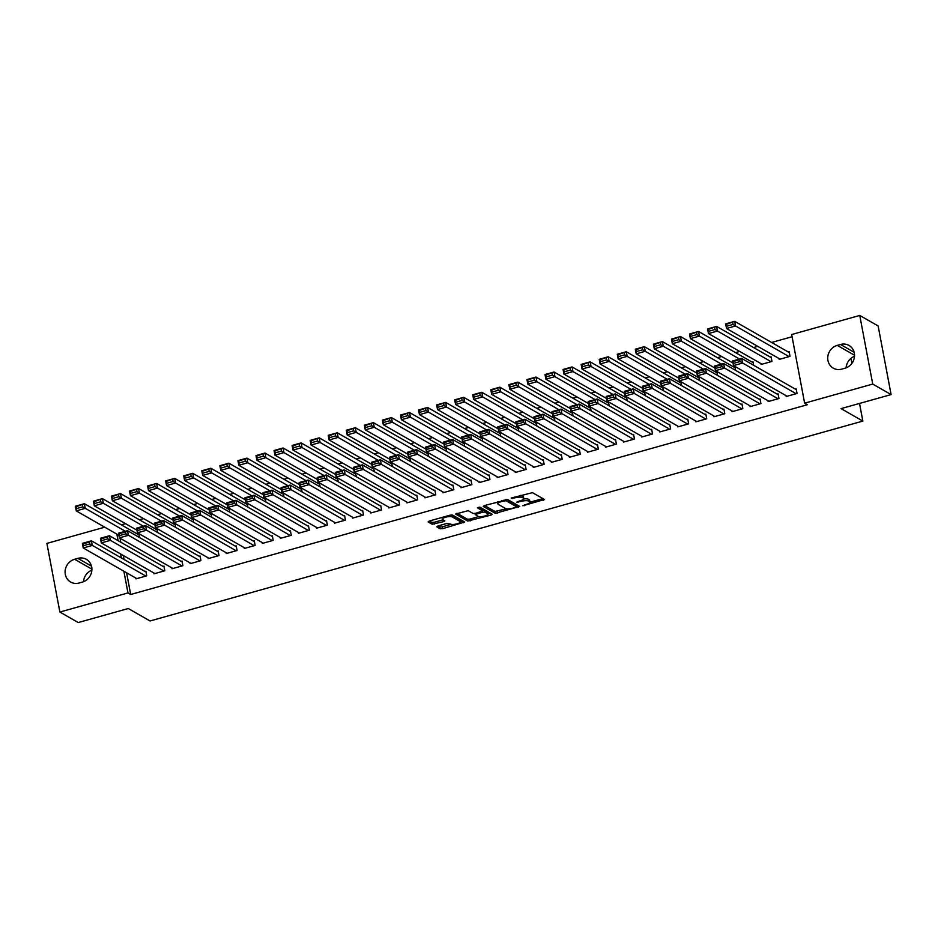 <?xml version="1.0" encoding="UTF-8"?>
<svg xmlns="http://www.w3.org/2000/svg" width="938" height="938" viewBox="0 0 938 938"><rect width="100%" height="100%" fill="white"/><g stroke="black" fill="none" stroke-linecap="round" stroke-linejoin="round"><path stroke-width="1.41" d="M522.853 505.77L544.497 499.532L532.479 492.649L511.198 498.055L514.575 497.902A6.167 1.677 169.3 0 1 522.384 497.527L523.381 498.101A6.167 1.677 169.3 0 1 523.767 498.547A6.167 1.677 169.3 0 1 519.851 500.915L516.639 502.217L520.778 501.455A6.167 1.677 169.3 0 1 528.598 501.08L529.595 501.654A6.167 1.677 169.3 0 1 529.982 502.111A6.167 1.677 169.3 0 1 526.054 504.468L522.853 505.77M437.894 525.984L436.78 526.863L440.156 528.798L442.595 528.68L464.744 522.067L452.597 515.056L450.158 515.161L429.241 521.036L428.127 521.915L432.207 524.248L443.604 521.622L444.823 520.883L442.689 519.582A5.147 1.407 169.3 0 1 442.373 519.206A5.147 1.407 169.3 0 1 446.394 517.037A5.147 1.407 169.3 0 1 452.175 516.92L460.089 521.446A5.147 1.407 169.3 0 1 460.406 521.821A5.147 1.407 169.3 0 1 456.384 523.99A5.147 1.407 169.3 0 1 450.603 524.108L446.84 523.474L437.894 525.984M126.583 572.766L130.687 594.504L807.348 404.735L804.628 403.176L791.66 334.538L859.759 315.449L872.727 384.076L804.628 403.176M130.687 594.504L127.967 592.945L59.868 612.045L46.9 543.407L104.751 527.191M859.759 315.449L878.132 325.955L891.1 394.593L841.069 408.616L862.843 421.08L150.057 620.979L128.283 608.528L78.241 622.551L59.868 612.045M891.1 394.593L872.727 384.076M495.299 513.332L519.769 506.461L507.739 499.591L484.383 505.57L483.269 506.45L495.299 513.332L494.947 511.468L506.567 508.783M491.09 515.079L467.722 521.059L455.587 514.047L468.203 510.671L473.08 513.461L475.519 513.356L482.683 510.94L477.407 507.798L479.975 507.2L492.192 514.2L491.09 515.079L490.773 513.379M862.843 421.08L859.513 403.446M851.927 363.323L850.989 358.351M153.82 572.942L153.984 573.81L164.818 570.773L163.939 566.13L163.036 566.388M157.584 532.467L156.927 529.032L156.025 529.29M189.945 562.812L190.109 563.679L200.943 560.643L200.064 556L199.161 556.257M193.709 522.337L193.064 518.902L192.161 519.16M226.07 552.681L226.234 553.549L237.068 550.512L236.2 545.869L235.297 546.127M229.833 512.207L229.189 508.771L228.286 509.029M262.194 542.551L262.359 543.419L273.204 540.37L272.325 535.739L271.422 535.997M265.958 502.076L265.313 498.641L264.41 498.887M298.319 532.421L298.483 533.288L309.329 530.24L308.45 525.608L307.547 525.855M302.083 491.946L301.438 488.51L300.535 488.757M334.456 522.29L334.62 523.146L345.454 520.109L344.574 515.478L343.671 515.724M338.219 481.804L337.563 478.38L336.66 478.626M370.58 512.16L370.745 513.016L381.578 509.979L380.699 505.348L379.796 505.594M374.344 471.673L373.687 468.238L372.785 468.496M406.705 502.029L406.869 502.885L417.703 499.848L416.835 495.205L415.921 495.463M410.469 461.543L409.824 458.107L408.921 458.365M442.83 491.887L442.994 492.755L453.828 489.718L452.96 485.075L452.057 485.333M446.594 451.413L445.949 447.977L445.046 448.235M478.955 481.757L479.119 482.624L489.964 479.588L489.085 474.945L488.182 475.203M482.718 441.282L482.073 437.847L481.171 438.105M515.091 471.626L515.243 472.494L526.089 469.457L525.21 464.814L524.307 465.072M518.855 431.152L518.198 427.716L517.295 427.974M551.216 461.496L551.38 462.364L562.214 459.315L561.334 454.684L560.432 454.942M554.979 421.021L554.323 417.586L553.42 417.832M587.34 451.366L587.505 452.233L598.338 449.185L597.459 444.553L596.556 444.8M591.104 410.891L590.459 407.455L589.556 407.702M623.465 441.235L623.629 442.091L634.463 439.054L633.596 434.423L632.693 434.669M627.229 400.749L626.584 397.325L625.681 397.571M659.59 431.105L659.754 431.961L670.6 428.924L669.72 424.293L668.817 424.539M663.354 390.618L662.709 387.183L661.806 387.441M695.715 420.974L695.879 421.83L706.724 418.794L705.845 414.15L704.942 414.408M699.49 380.488L698.833 377.053L697.931 377.311M731.851 410.832L732.015 411.7L742.849 408.663L741.97 404.02L741.067 404.278M735.615 370.358L734.958 366.922L734.055 367.18M767.976 400.702L768.14 401.57L778.974 398.533L778.094 393.89L777.192 394.148M760.964 363.604L761.128 364.472L771.962 361.435L771.095 356.792L770.192 357.05M120.064 538.236L120.814 542.234M123.324 555.507L124.074 559.494M792.071 336.742L771.634 342.476M757.752 346.368L753.577 347.541M739.695 351.433L735.509 352.606M721.627 356.499L717.453 357.671M703.559 361.576L699.385 362.736M685.502 366.641L681.316 367.813M667.434 371.706L663.26 372.878M649.377 376.771L645.192 377.944M631.309 381.836L627.135 383.009M613.241 386.902L609.067 388.074M595.184 391.967L590.999 393.139M577.116 397.032L572.942 398.204M559.06 402.097L554.874 403.27M540.991 407.162L536.817 408.335M522.923 412.228L518.749 413.4M504.867 417.293L500.681 418.465M486.799 422.358L482.624 423.53M468.742 427.423L464.556 428.596M450.674 432.488L446.5 433.661M432.617 437.554L428.432 438.726M414.549 442.63L410.363 443.803M396.481 447.696L392.307 448.868M378.424 452.761L374.239 453.933M360.356 457.826L356.182 458.999M342.3 462.891L338.114 464.064M324.231 467.956L320.046 469.129M306.163 473.022L301.989 474.194M288.107 478.087L283.921 479.259M270.038 483.152L265.864 484.325M251.982 488.217L247.796 489.39M233.914 493.282L229.74 494.455M215.846 498.348L211.671 499.52M197.789 503.413L193.603 504.585M179.721 508.478L175.547 509.651M161.664 513.543L157.478 514.716M143.596 518.608L139.422 519.781M125.528 523.685L121.354 524.858M779.032 358.539L779.197 359.406L790.03 356.37L789.151 351.727L788.248 351.985M786.032 395.637L786.196 396.504L797.042 393.468L796.163 388.824L795.26 389.082M753.671 365.292L753.026 361.857L752.124 362.115M749.908 405.767L750.072 406.635L760.917 403.598L760.038 398.955L759.135 399.213M717.547 375.423L716.902 371.987L715.999 372.245M713.783 415.897L713.947 416.765L724.781 413.728L723.913 409.085L723.01 409.343M681.422 385.553L680.777 382.118L679.874 382.376M677.658 426.04L677.822 426.896L688.656 423.859L687.777 419.216L686.874 419.474M645.297 395.684L644.64 392.26L643.738 392.506M641.533 436.17L641.698 437.026L652.531 433.989L651.652 429.358L650.749 429.604M609.172 405.814L608.516 402.39L607.613 402.637M605.409 446.3L605.561 447.156L616.407 444.12L615.527 439.488L614.625 439.734M573.036 415.956L572.391 412.521L571.488 412.767M569.272 456.431L569.436 457.298L580.282 454.25L579.403 449.619L578.5 449.865M536.911 426.087L536.266 422.651L535.364 422.909M533.147 466.561L533.312 467.429L544.146 464.38L543.278 459.749L542.375 460.007M500.786 436.217L500.142 432.781L499.239 433.039M497.023 476.692L497.187 477.559L508.021 474.522L507.141 469.879L506.239 470.137M464.662 446.347L464.005 442.912L463.102 443.17M460.898 486.822L461.062 487.69L471.896 484.653L471.017 480.01L470.114 480.268M428.537 456.478L427.88 453.042L426.978 453.3M424.773 496.952L424.926 497.82L435.771 494.783L434.892 490.14L433.989 490.398M392.401 466.608L391.756 463.173L390.853 463.431M388.637 507.095L388.801 507.95L399.647 504.914L398.767 500.271L397.864 500.529M356.276 476.739L355.631 473.315L354.728 473.561M352.512 517.225L352.676 518.081L363.51 515.044L362.643 510.413L361.74 510.659M320.151 486.869L319.506 483.445L318.603 483.691M316.387 527.355L316.552 528.211L327.385 525.174L326.518 520.543L325.615 520.789M284.026 497.011L283.382 493.576L282.467 493.822M280.263 537.486L280.427 538.353L291.261 535.305L290.381 530.674L289.479 530.92M247.902 507.141L247.245 503.706L246.342 503.964M244.138 547.616L244.302 548.484L255.136 545.435L254.257 540.804L253.354 541.062M211.765 517.272L211.12 513.836L210.218 514.094M208.002 557.747L208.166 558.614L219.011 555.577L218.132 550.934L217.229 551.192M175.641 527.402L174.996 523.967L174.093 524.225M171.877 567.877L172.041 568.745L182.887 565.708L182.007 561.065L181.104 561.323M139.516 537.533L138.871 534.097L137.968 534.355M135.752 578.007L135.916 578.875L146.75 575.838L145.882 571.195L144.98 571.453M79.109 583.014A12.557 11.514 119.8 0 1 70.631 582.041A12.557 11.514 119.8 0 1 65.285 569.812A12.557 11.514 119.8 0 1 74.618 559.271L77.877 558.356A12.557 11.514 119.8 0 1 86.355 559.329A12.557 11.514 119.8 0 1 91.701 571.559A12.557 11.514 119.8 0 1 82.356 582.099L79.109 583.014M116.851 534.109L118.094 540.675M120.603 553.948L121.354 557.946M123.863 571.207L127.967 592.945M840.518 344.481A12.557 11.514 119.8 0 1 848.996 345.442A12.557 11.514 119.8 0 1 854.342 357.671A12.557 11.514 119.8 0 1 844.997 368.224L841.749 369.126A12.557 11.514 119.8 0 1 833.272 368.153A12.557 11.514 119.8 0 1 827.926 355.924A12.557 11.514 119.8 0 1 837.259 345.383L840.518 344.481L854.131 352.266M846.135 367.837A12.557 11.514 119.8 0 1 854.506 356.276M83.494 581.724A12.557 11.514 119.8 0 1 91.865 570.163M529.982 502.111L529.63 500.247A6.167 1.677 169.3 0 0 529.243 499.802L529.595 501.654M523.674 498.957A6.167 1.677 169.3 0 1 528.246 499.227L529.243 499.802M523.767 498.547L523.416 496.694A6.167 1.677 169.3 0 0 523.029 496.249L523.381 498.101M520.86 495.334A6.167 1.677 169.3 0 1 522.032 495.674L523.029 496.249M529.982 502.217L542.879 498.606M484.547 505.523L494.947 511.468M516.475 506.004L518.139 505.535M515.771 507.352L516.545 506.743L505.992 500.704L501.713 501.502A6.167 1.677 169.3 0 0 497.797 503.87A6.167 1.677 169.3 0 0 498.184 504.316L505.394 508.443A6.167 1.677 169.3 0 0 513.203 508.079L515.771 507.352M516.24 505.101L516.545 506.743M506.719 499.462L516.193 504.89M497.445 501.912A6.167 1.677 169.3 0 0 497.445 502.018L497.797 503.87M490.574 513.274L487.936 514.012M478.767 516.58L469.821 519.089L470.173 520.942M456.97 513.25L467.382 519.206L469.821 519.089M482.273 509.264L479.048 507.141M478.146 516.357A5.147 1.407 169.3 0 0 483.914 516.24A5.147 1.407 169.3 0 0 487.948 514.071A5.147 1.407 169.3 0 0 487.631 513.696L484.84 512.101L482.39 512.218L475.226 514.622L478.146 516.357M487.948 514.071L487.596 512.218A5.147 1.407 169.3 0 0 487.279 511.843L487.631 513.696M482.554 510.249L484.489 510.249L487.279 511.843M460.406 521.821L460.054 519.969A5.147 1.407 169.3 0 0 459.737 519.593L460.089 521.446M451.506 514.939A5.147 1.407 169.3 0 1 451.823 515.068L459.737 519.593M429.405 520.989L431.855 522.396L434.294 522.278L443.088 519.816M438.058 525.937L439.805 526.933L442.244 526.828L451.178 524.319M460.394 521.739L462.997 521M789.315 352.594L734.677 321.335L735.544 325.967L789.128 356.616M780.099 359.148L726.516 328.499L725.637 323.868L734.677 321.335L726.375 324.372L726.727 326.225L733.047 324.454L732.695 322.602M733.047 324.454L735.544 325.967L726.516 328.499L726.727 326.225M726.375 324.372L725.637 323.868M787.099 396.246L733.528 365.609L732.648 360.966L741.688 358.433L742.556 363.076L733.528 365.609L733.739 363.323L740.059 361.552L739.707 359.7L733.387 361.47L733.739 363.323M796.327 389.692L741.688 358.433L739.707 359.7M796.139 393.714L740.059 361.552M732.648 360.966L733.387 361.47M771.247 357.659L716.609 326.401L717.488 331.044L771.059 361.681M762.031 364.214L708.46 333.576L707.58 328.933L716.609 326.401L708.307 329.437L708.659 331.29L714.979 329.519L714.639 327.667M714.979 329.519L717.488 331.044L708.46 333.576L708.659 331.29M708.307 329.437L707.58 328.933M753.191 362.725L698.552 331.466L699.42 336.109L739.519 359.043M733.047 363.029L690.391 338.641L689.512 333.998L698.552 331.466L690.251 334.503L690.603 336.355L696.922 334.585L696.571 332.732M696.922 334.585L699.42 336.109L690.391 338.641L690.603 336.355M690.251 334.503L689.512 333.998M769.043 401.312L715.46 370.674L714.592 366.031L723.62 363.498L724.499 368.142L715.46 370.674L715.671 368.388L721.99 366.617L721.639 364.765L715.319 366.535L715.671 368.388M778.259 394.757L723.62 363.498L721.639 364.765M778.071 398.779L721.99 366.617M714.592 366.031L715.319 366.535M750.975 406.377L697.403 375.739L696.524 371.096L705.552 368.564L706.431 373.207L697.403 375.739L697.614 373.453L703.934 371.683L703.582 369.83L697.262 371.6L697.614 373.453M760.202 399.823L705.552 368.564L703.582 369.83M760.015 403.844L703.934 371.683M696.524 371.096L697.262 371.6M735.122 367.79L680.484 336.531L681.363 341.174L721.463 364.108M714.979 368.095L672.323 343.707L671.456 339.064L680.484 336.531L672.183 339.568L672.534 341.42L678.854 339.65L678.502 337.797M678.854 339.65L681.363 341.174L672.323 343.707L672.534 341.42M672.183 339.568L671.456 339.064M717.066 372.855L662.416 341.596L663.295 346.239L703.394 369.173M696.911 373.16L654.267 348.772L653.387 344.129L662.416 341.596L654.126 344.633L654.466 346.497L660.798 344.715L660.446 342.862M660.798 344.715L663.295 346.239L654.267 348.772L654.466 346.497M654.126 344.633L653.387 344.129M732.918 411.442L679.335 380.805L678.467 376.161L687.495 373.629L688.375 378.272L679.335 380.805L679.546 378.53L685.866 376.748L685.514 374.895L679.194 376.666L679.546 378.53M742.134 404.888L687.495 373.629L685.514 374.895M741.946 408.909L685.866 376.748M678.467 376.161L679.194 376.666M714.85 416.507L661.278 385.87L660.399 381.227L669.427 378.694L670.307 383.337L661.278 385.87L661.478 383.595L667.809 381.813L667.457 379.96L661.126 381.731L661.478 383.595M724.077 409.953L669.427 378.694L667.457 379.96M723.878 413.975L667.809 381.813M660.399 381.227L661.126 381.731M698.998 377.92L644.359 346.661L645.238 351.304L685.326 374.239M678.854 378.237L636.199 353.837L635.319 349.194L644.359 346.661L636.058 349.698L636.41 351.562L642.729 349.78L642.378 347.928M642.729 349.78L645.238 351.304L636.199 353.837L636.41 351.562M636.058 349.698L635.319 349.194M696.782 421.584L643.21 390.935L642.331 386.292L651.371 383.759L652.238 388.402L643.21 390.935L643.421 388.66L649.741 386.878L649.389 385.026L643.069 386.796L643.421 388.66M706.009 415.018L651.371 383.759L649.389 385.026M705.822 419.052L649.741 386.878M642.331 386.292L643.069 386.796M680.929 382.985L626.291 351.727L627.17 356.37L667.27 379.304M660.786 383.302L618.142 358.902L617.263 354.259L626.291 351.727L617.99 354.763L618.341 356.628L624.673 354.845L624.321 352.993M624.673 354.845L627.17 356.37L618.142 358.902L618.341 356.628M617.99 354.763L617.263 354.259M678.725 426.649L625.142 396L624.274 391.357L633.302 388.824L634.182 393.468L625.142 396L625.353 393.726L631.673 391.943L631.321 390.091L625.001 391.861L625.353 393.726M687.941 420.083L633.302 388.824L631.321 390.091M687.753 424.117L631.673 391.943M624.274 391.357L625.001 391.861M662.873 388.051L608.234 356.792L609.102 361.435L649.202 384.369M642.729 388.367L600.074 363.967L599.194 359.324L608.234 356.792L599.933 359.84L600.285 361.693L606.605 359.911L606.253 358.058M606.605 359.911L609.102 361.435L600.074 363.967L600.285 361.693M599.933 359.84L599.194 359.324M660.657 431.715L607.085 401.065L606.206 396.422L615.234 393.89L616.114 398.533L607.085 401.065L607.296 398.791L613.616 397.02L613.264 395.156L606.945 396.938L607.296 398.791M669.884 425.149L615.234 393.89L613.264 395.156M669.697 429.182L613.616 397.02M606.206 396.422L606.945 396.938M644.805 393.116L590.166 361.857L591.046 366.5L631.145 389.434M624.661 393.432L582.006 369.033L581.138 364.39L590.166 361.857L581.865 364.905L582.217 366.758L588.536 364.988L588.185 363.123M588.536 364.988L591.046 366.5L582.006 369.033L582.217 366.758M581.865 364.905L581.138 364.39M642.6 436.78L589.017 406.131L588.149 401.499L597.178 398.967L598.057 403.598L589.017 406.131L589.228 403.856L595.548 402.085L595.196 400.221L588.876 402.003L589.228 403.856M651.816 430.214L597.178 398.967L595.196 400.221M651.629 434.247L595.548 402.085M588.149 401.499L588.876 402.003M626.748 398.181L572.098 366.934L572.977 371.565L613.077 394.499M606.593 398.498L563.949 374.098L563.07 369.466L572.098 366.934L563.808 369.971L564.16 371.823L570.48 370.053L570.128 368.188M570.48 370.053L572.977 371.565L563.949 374.098L564.16 371.823M563.808 369.971L563.07 369.466M624.532 441.845L570.961 411.196L570.081 406.564L579.109 404.032L579.989 408.663L570.961 411.196L571.16 408.921L577.491 407.151L577.14 405.286L570.808 407.069L571.16 408.921M633.76 435.279L579.109 404.032L577.14 405.286M633.56 439.312L577.491 407.151M570.081 406.564L570.808 407.069M608.68 403.246L554.041 371.999L554.921 376.63L595.009 399.565M588.536 403.563L545.881 379.163L545.013 374.532L554.041 371.999L545.74 375.036L546.092 376.888L552.412 375.118L552.06 373.254M552.412 375.118L554.921 376.63L545.881 379.163L546.092 376.888M545.74 375.036L545.013 374.532M606.464 446.91L552.892 416.261L552.013 411.63L561.053 409.097L561.921 413.728L552.892 416.261L553.103 413.986L559.423 412.216L559.071 410.363L552.752 412.134L553.103 413.986M615.691 440.344L561.053 409.097L559.071 410.363M615.504 444.378L559.423 412.216M552.013 411.63L552.752 412.134M590.623 408.311L535.973 377.064L536.853 381.696L576.952 404.63M570.468 408.628L527.824 384.228L526.945 379.597L535.973 377.064L527.672 380.101L528.024 381.954L534.355 380.183L534.003 378.331M534.355 380.183L536.853 381.696L527.824 384.228L528.024 381.954M527.672 380.101L526.945 379.597M588.407 451.975L534.836 421.326L533.957 416.695L542.985 414.162L543.864 418.794L534.836 421.326L535.035 419.052L541.355 417.281L541.003 415.428L534.683 417.199L535.035 419.052M597.623 445.409L542.985 414.162L541.003 415.428M597.436 449.443L541.355 417.281M533.957 416.695L534.683 417.199M572.555 413.377L517.917 382.129L518.784 386.761L558.884 409.695M552.412 413.693L509.756 389.293L508.877 384.662L517.917 382.129L509.615 385.166L509.967 387.019L516.287 385.248L515.935 383.396M516.287 385.248L518.784 386.761L509.756 389.293L509.967 387.019M509.615 385.166L508.877 384.662M570.339 457.041L516.768 426.391L515.888 421.76L524.917 419.227L525.796 423.859L516.768 426.391L516.979 424.117L523.298 422.346L522.947 420.494L516.627 422.264L516.979 424.117M579.567 450.475L524.917 419.227L522.947 420.494M579.379 454.508L523.298 422.346M515.888 421.76L516.627 422.264M554.487 418.442L499.848 387.195L500.728 391.826L540.827 414.76M534.343 418.758L491.688 394.359L490.82 389.727L499.848 387.195L491.547 390.231L491.899 392.084L498.219 390.314L497.867 388.461M498.219 390.314L500.728 391.826L491.688 394.359L491.899 392.084M491.547 390.231L490.82 389.727M552.283 462.106L498.699 431.457L497.832 426.825L506.86 424.293L507.739 428.924L498.699 431.457L498.91 429.182L505.23 427.411L504.879 425.559L498.559 427.329L498.91 429.182M561.499 455.551L506.86 424.293L504.879 425.559M561.311 459.573L505.23 427.411M497.832 426.825L498.559 427.329M536.43 423.519L481.78 392.26L482.66 396.891L522.759 419.837M516.275 423.824L473.631 399.424L472.752 394.792L481.78 392.26L473.491 395.297L473.842 397.149L480.162 395.379L479.81 393.526M480.162 395.379L482.66 396.891L473.631 399.424L473.842 397.149M473.491 395.297L472.752 394.792M534.214 467.171L480.643 436.522L479.764 431.89L488.792 429.358L489.671 433.989L480.643 436.522L480.842 434.247L487.174 432.477L486.822 430.624L480.491 432.395L480.842 434.247M543.442 460.617L488.792 429.358L486.822 430.624M543.243 464.638L487.174 432.477M479.764 431.89L480.491 432.395M518.362 428.584L463.724 397.325L464.603 401.956L504.691 424.902M498.219 428.889L455.563 404.489L454.696 399.858L463.724 397.325L455.422 400.362L455.774 402.214L462.094 400.444L461.742 398.591M462.094 400.444L464.603 401.956L455.563 404.489L455.774 402.214M455.422 400.362L454.696 399.858M516.146 472.236L462.575 441.587L461.695 436.956L470.735 434.423L471.603 439.054L462.575 441.587L462.786 439.312L469.106 437.542L468.754 435.689L462.434 437.46L462.786 439.312M525.374 465.682L470.735 434.423L468.754 435.689M525.186 469.704L469.106 437.542M461.695 436.956L462.434 437.46M500.306 433.649L445.656 402.39L446.535 407.022L486.634 429.967M480.15 433.954L437.507 409.566L436.627 404.923L445.656 402.39L437.354 405.427L437.706 407.28L444.037 405.509L443.686 403.657M444.037 405.509L446.535 407.022L437.507 409.566L437.706 407.28M437.354 405.427L436.627 404.923M498.09 477.301L444.518 446.664L443.639 442.021L452.667 439.488L453.546 444.131L444.518 446.664L444.718 444.378L451.037 442.607L450.697 440.754L444.366 442.525L444.718 444.378M507.306 470.747L452.667 439.488L450.697 440.754M507.118 474.769L451.037 442.607M443.639 442.021L444.366 442.525M482.238 438.714L427.599 407.455L428.467 412.099L468.566 435.033M462.094 439.019L419.438 414.631L418.559 409.988L427.599 407.455L419.298 410.492L419.649 412.345L425.969 410.574L425.618 408.722M425.969 410.574L428.467 412.099L419.438 414.631L419.649 412.345M419.298 410.492L418.559 409.988M480.022 482.367L426.45 451.729L425.571 447.086L434.611 444.553L435.478 449.196L426.45 451.729L426.661 449.443L432.981 447.672L432.629 445.82L426.309 447.59L426.661 449.443M489.249 475.812L434.611 444.553L432.629 445.82M489.061 479.834L432.981 447.672M425.571 447.086L426.309 447.59M464.169 443.78L409.531 412.521L410.41 417.164L450.51 440.098M444.026 444.084L401.37 419.696L400.503 415.053L409.531 412.521L401.23 415.557L401.581 417.41L407.901 415.64L407.549 413.787M407.901 415.64L410.41 417.164L401.37 419.696L401.581 417.41M401.23 415.557L400.503 415.053M461.965 487.432L408.382 456.794L407.514 452.151L416.542 449.619L417.422 454.262L408.382 456.794L408.593 454.508L414.913 452.737L414.561 450.885L408.241 452.655L408.593 454.508M471.181 480.877L416.542 449.619L414.561 450.885M470.993 484.899L414.913 452.737M407.514 452.151L408.241 452.655M446.113 448.845L391.463 417.586L392.342 422.229L432.441 445.163M425.969 449.15L383.314 424.762L382.434 420.118L391.463 417.586L383.173 420.623L383.525 422.475L389.845 420.705L389.493 418.852M389.845 420.705L392.342 422.229L383.314 424.762L383.525 422.475M383.173 420.623L382.434 420.118M443.897 492.497L390.325 461.859L389.446 457.216L398.474 454.684L399.354 459.327L390.325 461.859L390.525 459.585L396.856 457.803L396.504 455.95L390.185 457.721L390.525 459.585M453.124 485.943L398.474 454.684L396.504 455.95M452.925 489.964L396.856 457.803M389.446 457.216L390.185 457.721M428.045 453.91L373.406 422.651L374.285 427.294L414.373 450.228M407.901 454.215L365.245 429.827L364.378 425.184L373.406 422.651L365.105 425.688L365.457 427.552L371.776 425.77L371.425 423.917M371.776 425.77L374.285 427.294L365.245 429.827L365.457 427.552M365.105 425.688L364.378 425.184M425.84 497.562L372.257 466.925L371.378 462.282L380.418 459.749L381.285 464.392L372.257 466.925L372.468 464.65L378.788 462.868L378.436 461.015L372.116 462.786L372.468 464.65M435.056 491.008L380.418 459.749L378.436 461.015M434.869 495.03L378.788 462.868M371.378 462.282L372.116 462.786M409.988 458.975L355.338 427.716L356.217 432.359L396.317 455.293M389.833 459.292L347.189 434.892L346.31 430.249L355.338 427.716L347.037 430.753L347.388 432.617L353.72 430.835L353.368 428.983M353.72 430.835L356.217 432.359L347.189 434.892L347.388 432.617M347.037 430.753L346.31 430.249M407.772 502.639L354.201 471.99L353.321 467.347L362.349 464.814L363.229 469.457L354.201 471.99L354.4 469.715L360.72 467.933L360.38 466.08L354.048 467.851L354.4 469.715M416.988 496.073L362.349 464.814L360.38 466.08M416.8 500.106L360.72 467.933M353.321 467.347L354.048 467.851M391.92 464.04L337.281 432.781L338.149 437.425L378.249 460.359M371.776 464.357L329.121 439.957L328.241 435.314L337.281 432.781L328.98 435.818L329.332 437.683L335.652 435.9L335.3 434.048M335.652 435.9L338.149 437.425L329.121 439.957L329.332 437.683M328.98 435.818L328.241 435.314M389.704 507.704L336.132 477.055L335.253 472.412L344.293 469.879L345.161 474.522L336.132 477.055L336.343 474.78L342.663 472.998L342.311 471.146L335.992 472.928L336.343 474.78M398.931 501.138L344.293 469.879L342.311 471.146M398.744 505.172L342.663 472.998M335.253 472.412L335.992 472.928M373.852 469.106L319.213 437.847L320.093 442.49L360.192 465.424M353.708 469.422L311.064 445.022L310.185 440.379L319.213 437.847L310.912 440.895L311.264 442.748L317.583 440.977L317.243 439.113M317.583 440.977L320.093 442.49L311.064 445.022L311.264 442.748M310.912 440.895L310.185 440.379M355.795 474.171L301.145 442.912L302.024 447.555L342.124 470.489M335.652 474.487L292.996 450.088L292.117 445.456L301.145 442.912L292.855 445.96L293.207 447.813L299.527 446.042L299.175 444.178M299.527 446.042L302.024 447.555L292.996 450.088L293.207 447.813M292.855 445.96L292.117 445.456M337.727 479.236L283.088 447.989L283.968 452.62L324.056 475.554M317.583 479.553L274.928 455.153L274.06 450.521L283.088 447.989L274.787 451.026L275.139 452.878L281.459 451.108L281.107 449.243M281.459 451.108L283.968 452.62L274.928 455.153L275.139 452.878M274.787 451.026L274.06 450.521M319.67 484.301L265.02 453.054L265.9 457.685L305.999 480.619M299.515 484.618L256.871 460.218L255.992 455.587L265.02 453.054L256.731 456.091L257.071 457.943L263.402 456.173L263.05 454.309M263.402 456.173L265.9 457.685L256.871 460.218L257.071 457.943M256.731 456.091L255.992 455.587M301.602 489.366L246.964 458.119L247.831 462.751L287.931 485.685M281.459 489.683L238.803 465.283L237.924 460.652L246.964 458.119L238.662 461.156L239.014 463.009L245.334 461.238L244.982 459.386M245.334 461.238L247.831 462.751L238.803 465.283L239.014 463.009M238.662 461.156L237.924 460.652M283.534 494.432L228.895 463.184L229.775 467.816L269.874 490.75M263.39 494.748L220.747 470.348L219.867 465.717L228.895 463.184L220.594 466.221L220.946 468.074L227.266 466.303L226.926 464.451M227.266 466.303L229.775 467.816L220.747 470.348L220.946 468.074M220.594 466.221L219.867 465.717M265.477 499.508L210.839 468.25L211.707 472.881L251.806 495.815M245.334 499.813L202.678 475.414L201.799 470.782L210.839 468.25L202.538 471.286L202.889 473.139L209.209 471.368L208.857 469.516M209.209 471.368L211.707 472.881L202.678 475.414L202.889 473.139M202.538 471.286L201.799 470.782M371.647 512.769L318.064 482.12L317.196 477.477L326.225 474.945L327.104 479.588L318.064 482.12L318.275 479.846L324.595 478.075L324.243 476.211L317.923 477.993L318.275 479.846M380.863 506.203L326.225 474.945L324.243 476.211M380.676 510.237L324.595 478.075M317.196 477.477L317.923 477.993M353.579 517.835L300.008 487.185L299.128 482.554L308.156 480.022L309.036 484.653L300.008 487.185L300.207 484.911L306.538 483.14L306.187 481.276L299.867 483.058L300.207 484.911M362.807 511.269L308.156 480.022L306.187 481.276M362.607 515.302L306.538 483.14M299.128 482.554L299.867 483.058M335.523 522.9L281.939 492.251L281.06 487.619L290.1 485.087L290.968 489.718L281.939 492.251L282.15 489.976L288.47 488.206L288.118 486.341L281.799 488.123L282.15 489.976M344.738 516.334L290.1 485.087L288.118 486.341M344.551 520.367L288.47 488.206M281.06 487.619L281.799 488.123M317.454 527.965L263.883 497.316L263.003 492.685L272.032 490.152L272.911 494.783L263.883 497.316L264.082 495.041L270.402 493.271L270.062 491.418L263.73 493.189L264.082 495.041M326.67 521.399L272.032 490.152L270.062 491.418M326.483 525.432L270.402 493.271M263.003 492.685L263.73 493.189M299.386 533.03L245.815 502.381L244.935 497.75L253.975 495.217L254.843 499.848L245.815 502.381L246.026 500.106L252.345 498.336L251.994 496.483L245.674 498.254L246.026 500.106M308.614 526.464L253.975 495.217L251.994 496.483M308.426 530.498L252.345 498.336M244.935 497.75L245.674 498.254M281.33 538.095L227.746 507.446L226.879 502.815L235.907 500.282L236.786 504.914L227.746 507.446L227.957 505.172L234.277 503.401L233.925 501.549L227.606 503.319L227.957 505.172M290.546 531.529L235.907 500.282L233.925 501.549M290.358 535.563L234.277 503.401M226.879 502.815L227.606 503.319M263.261 543.161L209.69 512.511L208.811 507.88L217.839 505.348L218.718 509.979L209.69 512.511L209.889 510.237L216.221 508.466L215.869 506.614L209.549 508.384L209.889 510.237M272.489 536.606L217.839 505.348L215.869 506.614M272.29 540.628L216.221 508.466M208.811 507.88L209.549 508.384M247.409 504.574L192.771 473.315L193.65 477.946L233.738 500.892M227.266 504.879L184.61 480.479L183.742 475.847L192.771 473.315L184.469 476.352L184.821 478.204L191.141 476.434L190.789 474.581M191.141 476.434L193.65 477.946L184.61 480.479L184.821 478.204M184.469 476.352L183.742 475.847M245.205 548.226L191.622 517.577L190.742 512.945L199.782 510.413L200.662 515.044L191.622 517.577L191.833 515.302L198.153 513.532L197.801 511.679L191.481 513.449L191.833 515.302M254.421 541.672L199.782 510.413L197.801 511.679M254.233 545.693L198.153 513.532M190.742 512.945L191.481 513.449M229.353 509.639L174.703 478.38L175.582 483.011L215.681 505.957M209.197 509.944L166.554 485.544L165.674 480.913L174.703 478.38L166.413 481.417L166.753 483.269L173.084 481.499L172.733 479.646M173.084 481.499L175.582 483.011L166.554 485.544L166.753 483.269M166.413 481.417L165.674 480.913M227.137 553.291L173.565 522.654L172.686 518.011L181.714 515.478L182.593 520.109L173.565 522.654L173.764 520.367L180.084 518.597L179.744 516.744L173.413 518.515L173.764 520.367M236.353 546.737L181.714 515.478L179.744 516.744M236.165 550.758L180.084 518.597M172.686 518.011L173.413 518.515M211.285 514.704L156.646 483.445L157.514 488.077L197.613 511.022M191.141 515.009L148.485 490.621L147.606 485.978L156.646 483.445L148.345 486.482L148.696 488.335L155.016 486.564L154.664 484.712M155.016 486.564L157.514 488.077L148.485 490.621L148.696 488.335M148.345 486.482L147.606 485.978M209.068 558.356L155.497 527.719L154.618 523.076L163.658 520.543L164.525 525.186L155.497 527.719L155.708 525.432L162.028 523.662L161.676 521.809L155.356 523.58L155.708 525.432M218.296 551.802L163.658 520.543L161.676 521.809M218.108 555.824L162.028 523.662M154.618 523.076L155.356 523.58M193.216 519.769L138.578 488.51L139.457 493.154L179.557 516.088M173.073 520.074L130.429 495.686L129.55 491.043L138.578 488.51L130.276 491.547L130.628 493.4L136.948 491.629L136.608 489.777M136.948 491.629L139.457 493.154L130.429 495.686L130.628 493.4M130.276 491.547L129.55 491.043M191.012 563.421L137.429 532.784L136.561 528.141L145.589 525.608L146.469 530.251L137.429 532.784L137.64 530.498L143.96 528.727L143.608 526.875L137.288 528.645L137.64 530.498M200.228 556.867L145.589 525.608L143.608 526.875M200.04 560.889L143.96 528.727M136.561 528.141L137.288 528.645M175.16 524.834L120.521 493.576L121.389 498.219L161.488 521.153M155.016 525.139L112.361 500.751L111.481 496.108L120.521 493.576L112.22 496.612L112.572 498.465L118.892 496.694L118.54 494.842M118.892 496.694L121.389 498.219L112.361 500.751L112.572 498.465M112.22 496.612L111.481 496.108M172.944 568.487L119.372 537.849L118.493 533.206L127.521 530.674L128.4 535.317L119.372 537.849L119.583 535.563L125.903 533.792L125.551 531.94L119.232 533.71L119.583 535.563M182.171 561.932L127.521 530.674L125.551 531.94M181.972 565.954L125.903 533.792M118.493 533.206L119.232 533.71M157.092 529.9L102.453 498.641L103.332 503.284L143.432 526.218M136.948 530.205L94.292 505.817L93.425 501.173L102.453 498.641L94.152 501.678L94.504 503.53L100.823 501.76L100.472 499.907M100.823 501.76L103.332 503.284L94.292 505.817L94.504 503.53M94.152 501.678L93.425 501.173M154.887 573.552L101.304 542.914L100.436 538.271L109.465 535.739L110.344 540.382L101.304 542.914L101.515 540.64L107.835 538.858L107.483 537.005L101.163 538.775L101.515 540.64M164.103 566.998L109.465 535.739L107.483 537.005M163.916 571.019L107.835 538.858M100.436 538.271L101.163 538.775M139.035 534.965L84.385 503.706L85.264 508.349L125.364 531.283M118.88 535.281L76.236 510.882L75.357 506.239L84.385 503.706L76.095 506.743L76.435 508.607L82.767 506.825L82.415 504.972M82.767 506.825L85.264 508.349L76.236 510.882L76.435 508.607M76.095 506.743L75.357 506.239M136.819 578.629L83.248 547.98L82.368 543.337L91.396 540.804L92.276 545.447L83.248 547.98L83.447 545.705L89.778 543.923L89.427 542.07L83.095 543.841L83.447 545.705M146.047 572.063L91.396 540.804L89.427 542.07M145.847 576.084L89.778 543.923M82.368 543.337L83.095 543.841M524.412 504.937L524.553 505.688M511.984 497.832L512.136 498.582M518.198 501.384L518.339 502.135M528.246 499.227L528.598 501.08M520.637 500.681L520.778 501.455M522.032 495.674L522.384 497.527M514.423 497.14L514.575 497.902M543.079 498.711L543.395 500.411M518.339 505.652L518.667 507.341M497.386 511.362L497.738 513.215M505.781 499.591L505.992 500.704M504.14 500.024L504.281 500.786M501.572 500.751L501.713 501.502M467.382 519.206L467.722 521.059M482.214 508.947L482.566 510.8M484.489 510.249L484.84 512.101M482.238 511.398L482.39 512.218M476.316 513.133L476.457 513.883M451.823 515.068L452.175 516.92M443.287 519.922L443.604 521.622M434.294 522.278L434.646 524.131M431.855 522.396L432.207 524.248M463.196 521.118L463.524 522.806M442.244 526.828L442.595 528.68M439.805 526.933L440.156 528.798M837.259 345.383L854.53 355.268M74.618 559.271L91.889 569.155M77.877 558.356L91.49 566.142M516.287 504.984L516.639 506.837M482.331 509.088L482.683 510.94M475.015 513.473L475.226 514.622M442.033 517.448L442.373 519.206"/></g></svg>
